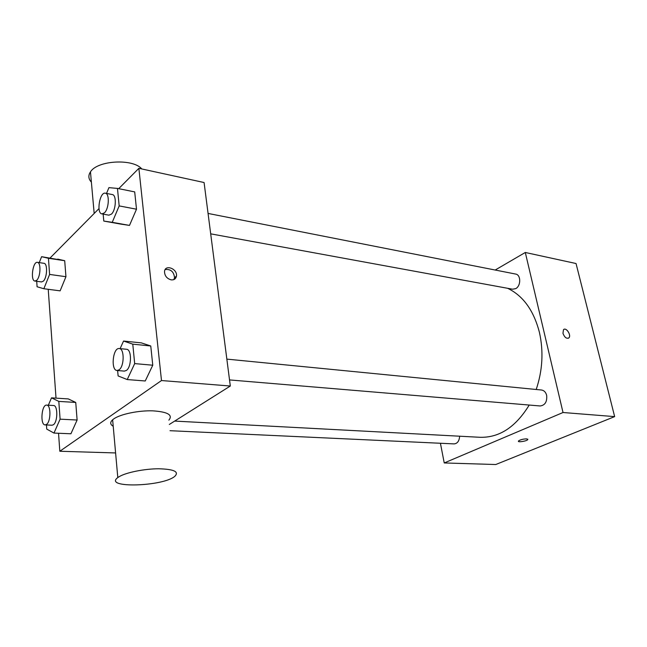 <?xml version="1.0" encoding="UTF-8"?>
<svg xmlns="http://www.w3.org/2000/svg" width="647" height="647" viewBox="0 0 647 647"><rect width="100%" height="100%" fill="white"/><g stroke="black" fill="none" stroke-linecap="round" stroke-linejoin="round"><path stroke-width="0.97" d="M495.19 270.034L525.299 252.476L576.048 263.523L614.65 416.619L495.78 464.522L444.238 462.953L440.421 443.26M562.963 333.286L563.505 329.671C566.109 326.824 571.713 335.502 568.834 337.92C566.481 338.923 564.524 337.386 562.963 333.286M525.299 252.476L563.019 412.511L614.65 416.619M459.637 436.207C459.289 440.963 457.461 443.527 454.137 443.899L170.007 430.7M226.846 359.117L541.531 390.012C544.087 390.416 545.793 392.195 546.658 395.366C547.233 401.738 545.065 405.273 540.164 405.968L229.531 379.926M210.696 233.842L512.61 289.209L515.675 288.643C521.078 286.023 521.045 274.74 515.643 274.061L208.067 213.437M563.019 412.511L444.238 462.953M507.612 288.295C523.14 295.736 533.759 310.471 539.444 332.485C543.658 351.45 542.574 370.456 536.209 389.494M529.206 405.046C515.78 427.004 499.444 437.752 480.187 437.299L174.674 421.084M526.609 438.86L527.823 439.572C526.99 441.141 517.188 442.661 518.465 441.019C520.204 439.725 522.913 439.006 526.609 438.86M568.414 338.211L568.834 337.92C571.479 335.753 566.845 327.641 563.933 329.363M118.716 188.673L138.87 168.325L204.08 182.527L230.316 386.024L169.336 424.448M138.87 168.325L161.491 380.541L230.316 386.024M171.204 279.868C166.861 278.631 164.637 275.832 164.516 271.497C165.155 263.911 177.788 268.926 176.437 276.164C175.855 278.873 174.108 280.111 171.204 279.868M57.729 259.115L64.7 260.717L65.945 276.706L60.122 290.851L65.945 276.706L64.7 260.717L41.602 256.689L48.444 258.282L49.609 274.425L43.85 288.732L37.081 286.758L36.717 281.291M141.386 342.886L150.759 345.983L152.765 365.215L145.243 380.978L152.765 365.215L150.759 345.983L141.386 342.886L123.561 341.042L132.772 344.155L134.689 363.598L127.233 379.563L118.118 375.939L117.625 370.545M50.11 257.967L98.991 208.601M161.491 380.541L59.823 451.25L58.537 433.255M56.022 398.131L48.226 289.298M134.697 191.9L136.501 209.207L129.497 225.407L120.908 224.121L129.497 225.407L136.501 209.207L134.697 191.9L117.463 188.423L119.177 205.908L112.238 222.317L103.795 221.064L103.148 214.117M68.291 398.916L75.739 402.442L77.114 420.024L70.927 433.773L77.114 420.024L75.739 402.442L68.291 398.916L51.509 397.848L58.812 401.399L60.098 419.167L53.976 433.069L46.746 429.107L46.471 424.958M59.823 451.25L115.595 452.949M113.217 426.3C110.111 424.456 109.917 422.289 112.635 419.774L113.848 418.835C120.593 414.104 138.587 410.392 152.708 410.837C167.727 411.84 173.113 414.937 168.875 420.138M119.048 476.742C125.971 472.504 144.321 468.8 158.652 468.768C173.889 469.18 179.308 471.671 174.908 476.232C163.384 486.633 102.849 488.461 117.803 477.583L119.048 476.742M141.79 168.964C133.153 158.361 97.374 160.27 90.467 171.884C88.081 175.483 88.388 178.904 91.381 182.139M165.195 269.532C170.768 268.982 173.873 271.716 174.528 277.725L173.841 279.601M48.339 405.208L51.509 397.848M45.169 424.901L52.027 425.216L53.394 424.739C57.85 421.941 57.947 405.224 53.523 405.515L46.681 405.111C41.529 404.359 39.936 425.095 45.169 424.901L46.527 424.416C50.959 421.601 51.073 404.82 46.681 405.111M58.812 401.399L75.739 402.442M60.098 419.167L77.114 420.024M53.976 433.069L70.927 433.773M39.265 262.617L41.602 256.689M34.954 281.057L41.529 281.938L43.325 281.154C47.223 277.773 47.749 263.369 43.988 263.313L37.421 262.35C32.779 261.242 30.199 280.847 34.954 281.057L36.733 280.264C40.607 276.867 41.149 262.399 37.421 262.35M48.444 258.282L64.7 260.717M49.609 274.425L65.945 276.706M43.85 288.732L60.122 290.851M120.099 348.644L123.561 341.042M117.075 370.496L124.37 371.111L126.367 370.448C131.745 367.019 131.851 349.194 126.521 349.275L119.242 348.555C112.845 347.431 110.564 370.44 117.075 370.496L119.056 369.833C124.402 366.38 124.531 348.474 119.242 348.555M132.772 344.155L150.759 345.983M134.689 363.598L152.765 365.215M127.233 379.563L145.243 380.978M106.529 193.429L108.931 187.638L117.463 188.423M101.919 213.89L108.898 215.176L111.454 214.108C116.064 210.065 116.735 194.909 112.343 194.569L105.364 193.194C99.735 191.617 96.128 213.316 101.919 213.89L104.458 212.823C109.036 208.755 109.731 193.526 105.364 193.194M119.177 205.908L136.501 209.207M112.238 222.317L129.497 225.407M103.795 221.064L120.908 224.121M527.823 439.572L527.717 439.103M112.635 419.774L117.803 477.583M94.179 213.461L90.467 171.884M174.528 277.725L176.437 276.164"/></g></svg>
